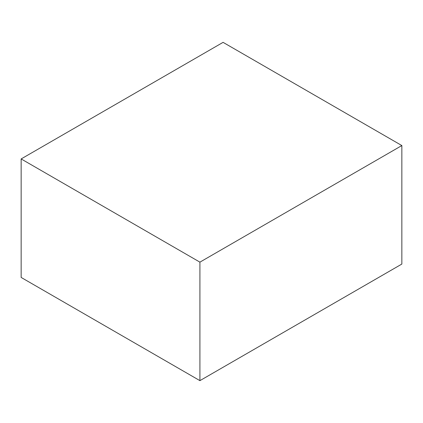 <?xml version="1.0" encoding="UTF-8"?>
<svg xmlns="http://www.w3.org/2000/svg" width="423" height="423" viewBox="0 0 423 423"><rect width="100%" height="100%" fill="white"/><g stroke="black" fill="none" stroke-linecap="round" stroke-linejoin="round"><path stroke-width="0.63" d="M401.85 145.56L401.85 264.063L199.915 380.647L21.15 277.44L199.915 380.647L199.915 262.149L21.15 158.937L21.15 277.44L21.15 158.937L199.915 262.149L401.85 145.56L223.085 42.353L401.85 145.56L199.915 262.149L199.915 380.647L401.85 264.063L401.85 145.56M223.085 42.353L21.15 158.937L223.085 42.353"/></g></svg>
